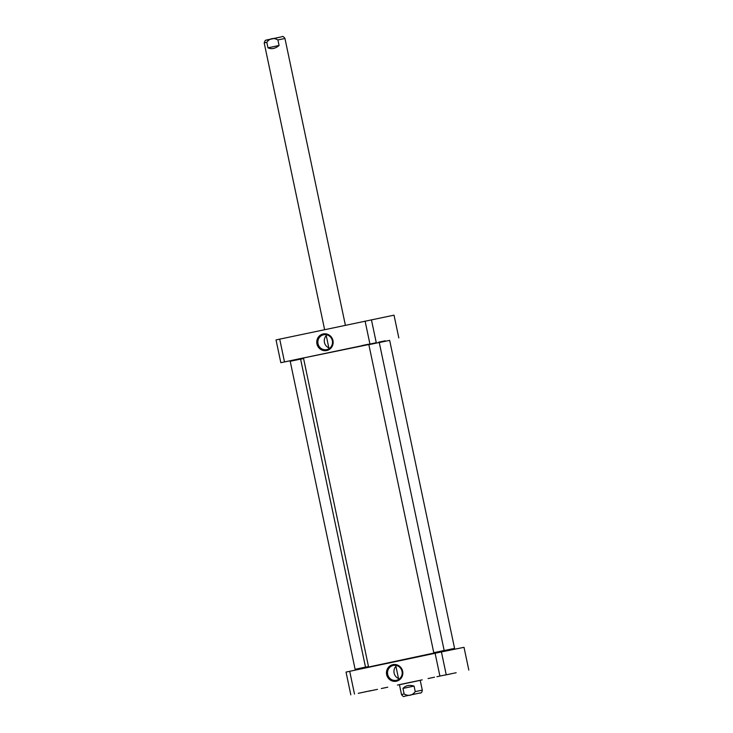 <?xml version="1.0" encoding="UTF-8"?>
<svg xmlns="http://www.w3.org/2000/svg" width="733" height="733" viewBox="0 0 733 733"><rect width="100%" height="100%" fill="white"/><g stroke="black" fill="none" stroke-linecap="round" stroke-linejoin="round"><path stroke-width="1.1" d="M375.974 342.815L303.81 357.896L368.992 344.492M441.257 651.481L368.589 667.021L303.535 358.318M402.967 688.424C405.596 685.474 409.298 684.686 414.072 686.079L415.235 691.613C412.212 695.617 408.51 696.405 404.13 693.959L402.967 688.424L414.072 686.079M419.111 693.161L405.404 696.057L419.111 693.161M399.448 684.75L420.229 680.361M451.345 673.764L444.913 675.111L451.345 673.764M370.916 690.633L364.484 691.979L370.916 690.633M445.746 674.855L436.932 676.706L445.746 674.855M367.077 691.476L358.272 693.317L367.077 691.476M415.235 691.613L422.29 690.147L420.201 680.27L422.199 679.857L406.65 683.11L397.442 685.08L399.43 684.668L401.51 694.527L404.13 693.959M377.486 689.35L368.681 691.192L377.486 689.35M456.146 672.729L447.341 674.58L456.146 672.729M387.739 687.197L381.307 688.544L387.739 687.197M434.513 677.2L428.081 678.547L434.513 677.2M468.818 670.09L464.016 647.321L441.422 651.93L346.022 672.079L350.823 694.847M402.032 671.364A7.577 7.33 78.5 0 1 396.379 680.306A7.577 7.33 78.5 0 1 387.684 674.342A7.577 7.33 78.5 0 1 393.346 665.454A7.577 7.33 78.5 0 1 402.032 671.364M402.646 671.236A8.466 8.182 -101.5 0 0 389.131 666.599A8.466 8.182 -101.5 0 0 392.155 680.939A8.466 8.182 -101.5 0 0 402.646 671.236M395.939 666.315A7.577 7.33 -101.5 0 0 398.523 678.538M349.705 671.291L354.497 694.059M439.901 676.028L435.1 653.259M441.422 651.93L446.223 674.699M379.254 342.494L368.864 344.684L379.254 342.494L444.161 650.492L433.771 652.682L368.864 344.684M438.151 652.123L442.54 651.197L438.151 652.123M437.803 652.187L443.886 650.913L437.803 652.187M300.594 359.106L290.204 361.296L300.594 359.106L365.492 667.112L355.111 669.302L290.204 361.296M359.482 668.734L363.87 667.818L359.482 668.734M359.133 668.808L365.226 667.534L359.133 668.808M389.663 340.369L379.273 342.558L389.663 340.369L454.57 648.375L444.18 650.565L379.273 342.558M448.55 649.997L452.948 649.072L448.55 649.997M448.211 650.07L454.295 648.787L448.211 650.07M303.636 358.162L300.612 359.17L303.581 358.538M368.562 666.893L365.932 667.451L368.562 666.883M368.488 666.544L365.52 667.177L300.612 359.17M398.825 337.931L394.024 315.163L279.704 339.141L276.029 339.929L280.821 362.688L375.919 342.778M303.737 358.016L280.821 362.688M361.9 345.582L368.332 344.235L361.9 345.582M298.294 359.014L304.726 357.667L298.294 359.014M378.732 342.146L385.164 340.799L378.732 342.146M318.012 343.713A7.577 7.33 78.5 0 1 323.665 334.77A7.577 7.33 78.5 0 1 332.361 340.726A7.577 7.33 78.5 0 1 326.698 349.623A7.577 7.33 78.5 0 1 318.012 343.713M316.949 343.933A8.466 8.182 -101.5 0 0 330.473 348.569A8.466 8.182 -101.5 0 0 327.449 334.221A8.466 8.182 -101.5 0 0 316.949 343.933M326.258 335.622A7.577 7.33 -101.5 0 0 328.833 347.854M369.899 343.869L365.098 321.1M279.704 339.141L284.505 361.91M376.231 342.54L371.429 319.78M279.071 45.483C275.269 48.671 271.567 49.45 267.976 47.828L266.803 42.285C269.826 38.281 273.528 37.502 277.908 39.939L279.071 45.483L267.976 47.828M404.506 696.249L420.238 692.923L404.506 696.249M266.803 42.285L264.182 42.853L324.618 329.648M345.39 325.269L284.954 38.473L277.908 39.939M284.954 38.473C283.634 36.558 282.645 35.99 281.976 36.751L266.033 40.113M401.51 694.527C402.829 696.442 403.828 697.01 404.488 696.249L419.697 693.052C421.2 693.354 422.071 692.392 422.29 690.147M395.756 665.436L398.697 679.381M329.007 348.697L326.075 334.752M281.976 36.751L265.282 40.379L264.182 42.853"/></g></svg>
